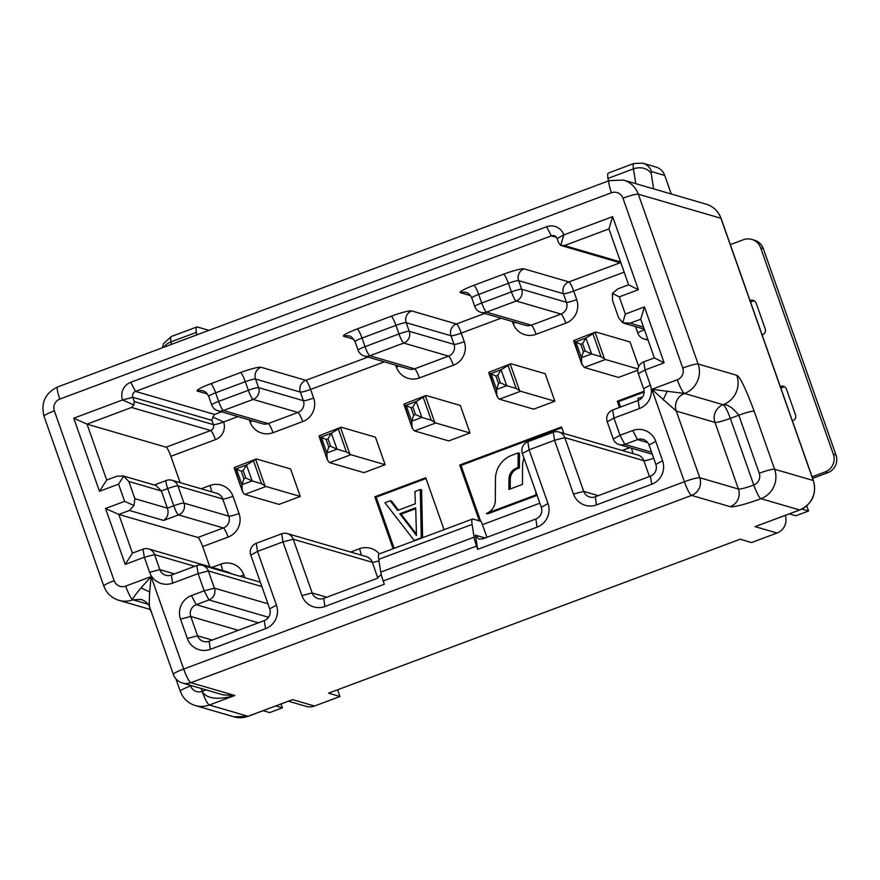 <?xml version="1.0" encoding="UTF-8"?>
<svg xmlns="http://www.w3.org/2000/svg" width="880" height="880" viewBox="0 0 880 880"><rect width="100%" height="100%" fill="white"/><g stroke="black" fill="none" stroke-linecap="round" stroke-linejoin="round"><path stroke-width="1.32" d="M620.939 262.999L560.692 245.377L564.388 245.586L608.949 228.921L628.628 284.823L618.024 288.783L612.392 293.403L619.289 296.868L625.35 314.072L644.446 306.933L664.125 362.824L645.029 369.963L650.331 385.011A18.359 17.996 -73.8 0 1 639.408 408.562L613.954 418.077L620.015 435.281L632.742 430.518A18.359 17.996 -73.8 0 1 655.765 441.364L662.585 460.713A18.359 17.996 -73.8 0 1 651.662 484.264L596.508 504.889A18.359 17.996 -73.8 0 1 573.474 494.043L554.543 440.297L529.089 449.823L548.009 503.569A18.359 17.996 -73.8 0 1 537.097 527.109L477.686 549.329L476.542 546.073A13.772 2.211 -110.5 0 1 474.1 537.185L472.098 524.414A22.946 3.696 -110.5 0 1 472.516 519.024A22.946 3.696 -110.5 0 1 472.989 519.024L481.217 521.422L486.981 537.295M619.289 296.868L638.385 289.729L612.645 216.634L563.849 234.894A13.772 13.497 -73.8 0 0 546.579 226.754L130.735 382.294A13.772 13.497 -73.8 0 0 122.54 399.949L133.87 405.02L131.571 407.473L87.021 424.138L106.7 480.04L117.315 476.069L123.684 476.19L118.58 484.154L99.484 491.293L73.744 418.209L122.54 399.949L132.792 397.287L134.299 401.588L133.87 405.02M472.516 519.024L379.159 553.949A22.946 3.696 69.5 0 0 378.741 559.339L380.754 572.099A13.772 2.211 69.5 0 0 383.196 580.998L384.34 584.254L324.929 606.474A18.359 17.996 -73.8 0 1 301.906 595.617L282.975 541.882L257.521 551.397L276.441 605.143A18.359 17.996 -73.8 0 1 265.529 628.694L210.364 649.319A18.359 17.996 -73.8 0 1 187.33 638.473L180.521 619.124A18.359 17.996 -73.8 0 1 191.433 595.584L204.171 590.821L198.11 573.617L172.645 583.143A18.359 17.996 -73.8 0 1 149.622 572.297L144.32 557.249L125.224 564.388L105.545 508.497L124.641 501.358L118.58 484.154M150.128 607.915C149.215 608.377 149.061 603.064 149.666 591.976L151.129 576.598L183.689 669.031L684.398 481.745L651.849 389.312L676.291 411.114L699.765 477.752L738.419 489.027L714.956 422.378L676.291 411.114A13.772 13.497 -73.8 0 1 684.486 393.459L723.14 404.723C727.452 404.107 732.666 407.605 738.804 415.217L730.323 418.385A13.772 1.617 -19.4 0 1 714.956 422.378A13.772 13.497 106.2 0 1 723.14 404.723L723.14 404.723A13.772 2.211 -110.5 0 1 730.323 418.385L753.786 485.034A13.772 1.617 160.6 0 1 738.419 489.027A13.772 13.497 -73.8 0 1 730.235 506.682L691.57 495.418L190.861 682.704A13.772 13.497 106.2 0 1 182.468 683.023A13.772 13.772 0 0 1 173.338 674.377A13.772 1.617 -19.4 0 1 183.689 669.031A13.772 2.211 69.5 0 0 190.861 682.704L234.795 695.497L223.289 694.914L182.468 683.023M149.666 591.976L141.031 587.906C134.332 595.936 131.615 599.896 132.847 599.786L141.273 599.467C145.695 601.106 148.522 603.746 149.743 607.387L173.338 674.377M785.235 515.416A13.772 13.497 -73.8 0 1 777.029 533.027L751.575 542.553L740.146 539.22L328.548 693.176L339.977 696.509L314.512 706.024A13.772 13.497 -73.8 0 1 306.119 706.354L288.486 701.217M682.759 368.016A9.185 8.998 106.2 0 1 677.303 379.786L651.849 389.312L684.486 393.459A22.946 22.495 106.2 0 0 698.126 364.023L736.791 375.287C739.915 376.53 745.701 388.509 754.171 411.224A13.772 1.617 160.6 0 0 738.804 415.217L759.242 473.253A13.772 1.617 -19.4 0 1 774.609 469.26L813.274 480.524A9.185 1.078 -19.4 0 1 813.439 480.656L721.083 218.383A9.185 1.078 160.6 0 0 720.907 218.262L638.319 194.194L698.126 364.023A13.772 1.617 -19.4 0 0 682.759 368.016L622.952 198.187A9.185 8.998 106.2 0 0 611.446 192.764L59.807 399.091A9.185 8.998 106.2 0 0 54.351 410.861L114.158 580.69A9.185 8.998 106.2 0 0 125.675 586.113L151.129 576.598L141.031 587.906M255.354 313.005L234.135 320.936M208.934 330.363L197.285 326.975A22.946 3.696 -110.5 0 0 196.812 326.975A22.946 3.696 -110.5 0 0 196.394 332.365L170.929 341.88A13.772 10.692 171.1 0 0 163.944 347.193M337.612 689.788L339.977 696.509M196.79 334.906L196.394 332.365M201.135 688.457L202.158 691.361C207.504 700.887 223.971 698.742 234.795 695.497L209.33 705.023L247.995 716.287A9.185 1.474 69.5 0 0 248.182 716.287L292.545 699.622L314.512 706.024M275.891 705.925L282.392 707.817L281.039 704M282.392 707.817L269.654 712.58L263.164 710.688M653.631 188.87L651.255 173.789A13.772 10.692 171.1 0 0 633.446 168.883A22.946 3.696 -110.5 0 1 633.875 163.493L608.41 173.019A22.946 3.696 69.5 0 0 607.992 178.409L608.388 180.95M664.73 175.45A13.772 13.497 -73.8 0 0 655.853 166.991L642.741 163.174A13.772 13.497 106.2 0 1 651.618 171.633L664.73 175.45L671.264 194.007M777.029 533.027L755.073 526.625L799.81 509.96A9.185 1.474 -110.5 0 1 799.623 509.96L760.969 498.696A13.772 2.211 -110.5 0 1 753.786 485.034A9.185 8.998 106.2 0 0 759.242 473.253M806.74 505.846L808.555 511.016L795.828 515.779L789.327 513.887M808.555 511.016L801.878 509.069M812.636 478.357L827.816 472.681L825.176 471.911A13.772 13.497 106.2 0 0 833.36 454.245L760.683 247.874A13.772 13.497 106.2 0 0 743.413 239.734L730.323 244.629M750.013 300.531L750.365 300.388A4.587 4.499 -73.8 0 1 756.129 303.105L765.215 328.9A4.587 4.499 -73.8 0 1 762.487 334.785L762.124 334.917M750.552 302.071L753.005 301.158A4.587 4.499 106.2 0 1 754.424 300.883M825.176 471.911L812.086 476.806M792.407 420.915L792.759 420.772A4.587 4.499 -73.8 0 0 795.498 414.887L786.412 389.092A4.587 4.499 -73.8 0 0 780.648 386.375L780.285 386.518M827.816 472.681A13.772 13.497 -73.8 0 0 836 455.015L763.323 248.644A13.772 13.497 -73.8 0 0 754.446 240.185L751.806 239.415M780.835 388.069L783.288 387.145A4.587 4.499 106.2 0 1 784.707 386.87M594.825 186.032L573.606 193.963M509.949 217.778L488.741 225.709M425.084 249.513L403.876 257.455M340.219 281.259L319 289.19M211.97 567.402L220.847 564.102A9.185 1.474 69.5 0 1 222.541 570.482M209.781 566.764L202.675 546.59A9.185 1.474 -110.5 0 0 197.89 537.471L118.811 514.437L132.44 553.124L143.055 549.164A9.185 8.998 106.2 0 1 154.561 554.587L144.32 557.249L143.055 549.164M180.158 482.658L170.874 456.302A9.185 1.474 -110.5 0 0 166.089 447.183L210.65 430.518A4.587 4.499 -73.8 0 0 213.378 424.633A9.185 1.078 160.6 0 0 223.619 421.971L212.949 417.098L214.588 414.447L221.584 411.829M554.873 401.225L545.182 373.714L510.917 363.726L501.05 369.798L506.759 385.671L496.54 389.488L496.969 395.659L498.212 398.101L499.389 399.179L533.654 409.167L554.873 401.225L520.608 391.248L516.153 388.487L506.759 385.671M470.008 432.971L460.317 405.46L426.052 395.472L416.185 401.544L421.894 417.417L411.675 421.234L412.104 427.405L413.347 429.847L414.524 430.925L448.789 440.913L470.008 432.971L435.743 422.983L431.288 420.222L421.894 417.417M385.143 464.717L375.452 437.195L341.187 427.207L331.32 433.279L337.018 449.152L326.81 452.98L327.239 459.151L328.482 461.582L329.659 462.66L363.924 472.648L385.143 464.717L350.878 454.729L346.423 451.968L337.018 449.152M300.278 496.452L290.587 468.941L256.322 458.953L246.455 465.025L252.153 480.898L241.934 484.715L242.374 490.886L243.606 493.328L244.794 494.406L279.059 504.394L300.278 496.452L266.013 486.475L261.558 483.714L252.153 480.898M563.816 433.444L561.528 426.965L459.69 465.047L479.358 520.883M482.702 524.568L539.858 503.184M444.037 529.683L425.744 477.752L374.825 496.793L393.118 548.724M644.105 391.204L617.298 401.236L619.487 407.451M638.693 366.531L630.047 341.968L595.782 331.98L585.915 338.052L591.624 353.925L581.405 357.753L581.834 363.913L584.254 367.433L618.519 377.421L637.78 370.216M149.622 572.297L159.863 569.635L154.561 554.587L194.777 566.302M174.482 573.892L159.863 569.635A9.185 8.998 -73.8 0 0 171.38 575.058L172.645 583.143M267.927 603.757L214.412 588.159A9.185 8.998 106.2 0 1 208.956 599.929L204.171 590.821L214.412 588.159L208.351 570.955L198.11 573.617L196.834 565.532L171.38 575.058M191.433 595.584L196.218 604.692L208.956 599.929L268.532 617.287M258.368 622.809L196.218 604.692A9.185 8.998 -73.8 0 0 190.762 616.462L180.521 619.124M187.33 638.473L197.571 635.811L190.762 616.462L238.293 630.311M212.201 640.079L197.571 635.811A9.185 8.998 -73.8 0 0 209.088 641.234L210.364 649.319M265.529 628.694L264.253 620.609L209.088 641.234M264.253 620.609A9.185 8.998 -73.8 0 0 269.709 608.828L276.441 605.143M250.789 555.082A9.185 8.998 106.2 0 1 256.245 543.312L257.521 551.397L250.789 555.082L269.709 608.828M281.699 533.786A9.185 8.998 106.2 0 1 293.216 539.22L282.975 541.882L281.699 533.786L256.245 543.312M301.906 595.617L312.147 592.955L293.216 539.22L372.295 562.265A9.185 8.998 -73.8 0 0 366.377 556.622L287.298 533.577M326.766 597.223L312.147 592.955A9.185 8.998 -73.8 0 0 323.664 598.389L324.929 606.474M381.249 574.541L376.706 578.545L323.664 598.389M537.097 527.109L535.821 519.024L482.779 538.868L478.841 539.088L475.464 535.183L477.686 549.329M535.821 519.024A9.185 8.998 -73.8 0 0 541.288 507.254L548.009 503.569M522.357 453.508A9.185 8.998 106.2 0 1 527.813 441.738L529.089 449.823L522.357 453.508L541.288 507.254M553.278 432.212A9.185 8.998 106.2 0 1 564.795 437.635L554.543 440.297L553.278 432.212L527.813 441.738M573.474 494.043L583.715 491.381L564.795 437.635L643.863 460.68A9.185 8.998 -73.8 0 0 637.945 455.048L558.877 432.003M598.345 495.649L583.715 491.381A9.185 8.998 -73.8 0 0 595.232 496.804L596.508 504.889M651.662 484.264L650.397 476.179L595.232 496.804M650.397 476.179A9.185 8.998 -73.8 0 0 655.853 464.398L662.585 460.713M655.765 441.364L649.044 445.049L655.853 464.398M649.044 445.049A9.185 8.998 -73.8 0 0 637.527 439.626L632.742 430.518M651.552 452.188L624.8 444.389A9.185 8.998 106.2 0 1 613.283 438.966L620.015 435.281L624.8 444.389L637.527 439.626L647.724 442.607M607.222 421.762A9.185 8.998 106.2 0 1 612.678 409.992L613.954 418.077L607.222 421.762L613.283 438.966M639.408 408.562L638.143 400.466L612.678 409.992M638.143 400.466A9.185 8.998 -73.8 0 0 643.599 388.696L650.331 385.011M638.297 373.648A9.185 8.998 106.2 0 1 643.764 361.878L645.029 369.963L638.297 373.648L643.599 388.696M644.446 306.933L640.739 319.209L654.368 357.907L664.125 362.824M640.739 319.209L630.135 323.18L643.511 327.085M557.117 238.579L563.849 234.894L560.692 245.377L558.635 242.88L557.117 238.579A4.587 4.499 -73.8 0 0 551.364 235.862L546.579 226.754M130.735 382.294L135.52 391.402L551.364 235.862L556.468 237.347M134.299 401.588L213.378 424.633L211.86 420.332L212.949 417.098M73.744 418.209L87.021 424.138L166.089 447.183M202.675 546.59L228.129 537.064A18.359 17.996 -73.8 0 0 239.052 513.513L232.991 496.32A9.185 1.078 -19.4 0 1 222.75 498.982A9.185 8.998 -73.8 0 0 216.832 493.339L172.029 480.282A9.185 8.998 106.2 0 1 177.947 485.925L183.997 503.118A9.185 8.998 106.2 0 1 178.541 514.899L163.691 520.454L129.426 510.466L118.811 514.437L105.545 508.497M129.426 510.466L134.024 505.549L124.641 501.358M134.024 505.549L134.882 498.696L128.821 481.492L123.684 476.19M163.691 520.454C167.717 517.297 168.949 513.194 167.387 508.167L161.337 490.963L128.821 481.492M106.7 480.04L99.484 491.293M122.573 475.75L156.134 485.54L161.337 490.963L167.695 488.587A9.185 1.474 -110.5 0 1 166.243 480.502L154.242 484.99M214.588 414.447L135.52 391.402A4.587 4.499 -73.8 0 0 132.792 397.287L211.86 420.332M608.949 228.921L612.645 216.634M628.628 284.823L638.385 289.729M612.392 293.403L612.557 300.564L618.618 317.757L622.732 322.762L630.135 323.18M625.35 314.072L622.732 322.762M643.764 361.878L654.368 357.907M132.44 553.124L125.224 564.388M196.834 565.532A9.185 8.998 106.2 0 1 208.351 570.955L261.866 586.553M520.608 391.248L499.389 399.179M510.917 363.726L489.093 372.218L488.961 372.911L495.88 376.013L498.509 383.493L496.54 389.488M497.156 396.561L489.093 372.218M498.509 383.493L500.368 382.8L497.739 375.32L501.05 369.798M500.368 382.8L506.627 385.627M435.743 422.983L414.524 430.925M426.052 395.472L404.228 403.964L404.085 404.657L411.015 407.759L413.644 415.239L411.675 421.234M412.28 428.296L404.228 403.964M413.644 415.239L415.503 414.535L412.874 407.055L416.185 401.544M415.503 414.535L421.762 417.362M350.878 454.729L329.659 462.66M341.187 427.207L319.363 435.71L319.22 436.392L326.139 439.494L328.779 446.974L326.81 452.98M327.415 460.042L319.363 435.71M328.779 446.974L330.638 446.281L328.009 438.801L331.32 433.279M330.638 446.281L336.886 449.108M266.013 486.475L244.794 494.406M256.322 458.953L234.498 467.445L234.355 468.138L241.274 471.24L243.914 478.72L241.934 484.715M242.55 491.788L234.498 467.445M243.914 478.72L245.773 478.027L243.144 470.547L246.455 465.025M245.773 478.027L252.021 480.854M459.69 465.047L461.01 465.432L480.667 521.268M561.803 427.735L461.01 465.432M510.224 488.972L510.29 479.336A11.473 11.242 106.2 0 1 517.77 468.534L519.365 467.94L519.464 453.299L518.144 452.925L518.056 467.555L516.45 468.149A11.473 11.242 -73.8 0 0 508.97 478.951L508.904 489.467L522.456 484.396L522.566 465.674A20.658 20.24 106.2 0 1 523.996 458.172M537.097 495.363L487.663 513.854L486.343 513.469A13.772 13.497 -73.8 0 0 495.319 500.511L495.451 479.017A25.245 24.739 106.2 0 1 511.907 455.257L518.144 452.925M535.92 492.019L535.898 494.934L486.343 513.469M535.898 494.934L537.064 495.275M518.056 467.555L519.365 467.94M374.825 496.793L376.145 497.178L394.163 548.339M426.019 478.522L376.145 497.178M422.587 537.702L421.608 489.907L420.288 489.522L421.289 537.801L414.216 540.452L384.923 502.744L390.225 500.764L397.628 510.422L415.316 503.8L414.986 491.502L420.288 489.522M398.431 510.125L391.545 501.149L390.225 500.764M414.216 540.452L414.788 540.617M416.46 535.469L415.712 507.793L399.806 513.744L416.46 535.469M421.289 537.801L421.861 537.977M399.806 513.744L401.126 514.129L416.427 534.083M415.745 508.662L401.126 514.129M620.532 407.055L618.618 401.621L644.116 392.084M638.583 400.29L637.912 398.387L642.576 396.924M617.298 401.236L618.618 401.621M591.624 353.925L601.018 356.741L605.473 359.502L637.923 368.951M605.473 359.502L584.254 367.433M595.782 331.98L573.958 340.483L573.826 341.165L580.745 344.267L583.374 351.747L581.405 357.753M582.021 364.815L573.958 340.483M583.374 351.747L585.233 351.054L582.604 343.574L585.915 338.052M585.233 351.054L591.492 353.881M476.542 546.073L383.196 580.998M730.235 506.682A27.544 3.245 160.6 0 0 760.969 498.696A22.946 22.495 106.2 0 0 774.609 469.26L754.171 411.224M755.073 526.625L799.623 509.96A22.946 22.495 -73.8 0 0 813.274 480.524L720.907 218.262A22.946 22.495 -73.8 0 0 706.112 204.16L623.524 180.092A22.946 22.495 106.2 0 1 638.319 194.194A13.772 1.617 160.6 0 0 622.952 198.187M205.931 689.865A13.772 1.617 160.6 0 1 202.158 691.361A13.772 2.211 69.5 0 0 209.33 705.023A22.946 22.495 106.2 0 1 195.338 705.562L234.003 716.826A22.946 22.495 -73.8 0 0 247.995 716.287L292.545 699.622M699.765 477.752A13.772 13.497 106.2 0 1 691.57 495.418A13.772 2.211 -110.5 0 1 684.398 481.745A13.772 1.617 -19.4 0 1 699.765 477.752M663.102 399.927L667.194 391.105M684.332 393.393A13.772 2.211 -110.5 0 1 677.303 379.786M723.14 404.723A22.946 22.495 -73.8 0 0 736.791 375.287M611.446 192.764A13.772 2.211 -110.5 0 1 609.257 180.631L623.524 180.092M54.351 410.861A13.772 1.617 160.6 0 0 44 416.207C40.722 402.798 45.265 393.052 57.618 386.958A13.772 2.211 69.5 0 0 59.807 399.091M44 416.207L103.807 586.036A13.772 1.617 -19.4 0 1 114.158 580.69M148.06 604.219L132.847 599.786A22.946 22.495 106.2 0 1 118.855 600.325C113.113 598.521 108.735 595.122 105.721 590.128L103.807 586.036M125.675 586.113A13.772 2.211 69.5 0 0 132.693 599.72M202.158 691.361A9.185 8.998 106.2 0 1 190.641 685.938L190.432 685.344M175.89 678.788L180.29 691.273A13.772 1.617 -19.4 0 1 190.641 685.938M162.305 347.809L163.592 343.596L171.347 336.49A22.946 3.696 69.5 0 0 170.929 341.88L171.336 344.432M651.255 173.789A9.185 1.474 -110.5 0 1 651.618 171.633M753.005 301.158L750.365 300.388M763.323 248.644L760.683 247.874M833.36 454.245L836 455.015M783.288 387.145L780.648 386.375M635.778 183.667L633.446 168.883L607.992 178.409M232.991 496.32A18.359 17.996 -73.8 0 0 209.968 485.474L201.146 488.774M237.963 416.603L223.619 421.971A13.772 13.497 -73.8 0 1 215.435 439.637L170.874 456.302M384.362 361.856L310.607 389.433L313.632 398.035A18.359 17.996 -73.8 0 1 302.72 421.586L273.02 432.696A18.359 17.996 -73.8 0 1 249.986 421.839L249.304 419.914M501.05 318.208L461.241 333.091L464.277 341.693A18.359 17.996 -73.8 0 1 453.354 365.244L419.408 377.938A18.359 17.996 -73.8 0 1 396.385 367.092L395.703 365.156M624.173 272.151L573.694 291.038L576.719 299.629A18.359 17.996 -73.8 0 1 565.807 323.18L536.096 334.29A18.359 17.996 -73.8 0 1 513.073 323.444L512.391 321.508M622.259 450.472L629.728 447.678M379.28 553.905A18.359 17.996 -73.8 0 0 359.502 548.746L350.68 552.046M220.847 564.113A18.359 17.996 -73.8 0 1 243.881 574.97L244.838 577.676M230.769 573.573A9.185 8.998 -73.8 0 0 227.722 571.989L148.643 548.944M243.881 574.97A9.185 1.078 -19.4 0 1 240.053 576.279M361.196 555.115A9.185 1.474 69.5 0 0 359.502 548.746M378.983 560.835A9.185 1.078 -19.4 0 1 372.295 562.265L377.839 578.028M475.464 535.183L485.111 537.999M632.764 453.53A9.185 1.474 69.5 0 0 631.422 448.162M653.664 458.183A9.185 1.078 -19.4 0 1 643.863 460.68L649.44 476.531M647.779 339.185A9.185 8.998 106.2 0 1 643.951 338.932L648.12 340.153M564.388 245.586L620.576 261.965M565.807 323.18A9.185 1.474 69.5 0 0 561.022 314.072L516.208 301.015L486.508 312.125A9.185 8.998 106.2 0 1 480.909 312.334A9.185 9.185 0 0 1 474.815 306.57A9.185 1.078 -19.4 0 1 481.723 303.006L511.423 291.896A9.185 1.078 -19.4 0 1 521.664 289.234A9.185 8.998 106.2 0 1 516.208 301.015A9.185 1.474 -110.5 0 1 511.423 291.896L508.398 283.305A9.185 1.078 160.6 0 1 518.639 280.643L521.664 289.234L566.478 302.291L563.453 293.7L518.639 280.643A9.185 8.998 -73.8 0 1 524.095 268.862L568.909 281.919A9.185 1.474 -110.5 0 1 573.694 291.038A9.185 1.078 -19.4 0 1 563.453 293.7A9.185 8.998 106.2 0 1 568.909 281.919L620.147 262.757M524.095 268.862A18.359 2.167 160.6 0 0 503.613 274.186A9.185 1.474 69.5 0 1 508.398 283.305L478.698 294.415L481.723 303.006A9.185 1.474 69.5 0 0 486.508 312.125L531.311 325.182L561.022 314.072A9.185 8.998 -73.8 0 0 566.478 302.291A9.185 1.078 160.6 0 0 576.719 299.629M480.909 312.334L525.723 325.391A9.185 8.998 -73.8 0 0 531.311 325.182A9.185 1.474 -110.5 0 1 536.096 334.29M513.073 323.444A9.185 1.078 160.6 0 0 515.592 322.443M470.536 295.614L460.449 292.677A9.185 8.998 -73.8 0 1 466.048 292.457C468.182 292.787 470.096 294.624 471.79 297.968A9.185 1.078 160.6 0 1 478.698 294.415A9.185 1.474 -110.5 0 0 473.913 285.296L503.613 274.186M353.848 339.262L343.761 336.314A18.359 2.167 160.6 0 1 357.214 328.944L391.16 316.25A18.359 2.167 160.6 0 1 411.653 310.926L456.456 323.983L484.671 313.434M207.449 394.009L197.362 391.072A18.359 2.167 160.6 0 1 210.826 383.702L240.526 372.592A18.359 2.167 160.6 0 1 261.019 367.268L305.822 380.325L367.983 357.082M473.913 285.296A18.359 2.167 160.6 0 0 460.449 292.677M456.456 323.983A9.185 1.474 -110.5 0 1 461.241 333.091A9.185 1.078 -19.4 0 1 451 335.753A9.185 8.998 106.2 0 1 456.456 323.983M453.354 365.244A9.185 1.474 69.5 0 0 448.569 356.125A9.185 8.998 -73.8 0 0 454.025 344.355L451 335.753L406.197 322.696L409.222 331.298L454.025 344.355A9.185 1.078 160.6 0 0 464.277 341.693M357.214 328.944A9.185 1.474 -110.5 0 1 361.999 338.052L365.035 346.654L398.981 333.96A9.185 1.078 -19.4 0 1 409.222 331.298A9.185 8.998 106.2 0 1 403.766 343.068L369.82 355.762L414.623 368.83L448.569 356.125L403.766 343.068A9.185 1.474 -110.5 0 1 398.981 333.96L395.945 325.358L361.999 338.052A9.185 1.078 160.6 0 0 355.102 341.616C352.308 337.447 350.394 335.61 349.36 336.105A9.185 8.998 -73.8 0 0 343.761 336.314M364.221 355.982A9.185 9.185 0 0 1 358.127 350.218A9.185 1.078 -19.4 0 1 365.035 346.654A9.185 1.474 69.5 0 0 369.82 355.762A9.185 8.998 106.2 0 1 364.221 355.982L409.024 369.039A9.185 8.998 -73.8 0 0 414.623 368.83A9.185 1.474 -110.5 0 1 419.408 377.938M396.385 367.092A9.185 1.078 160.6 0 0 398.904 366.091M305.822 380.325A9.185 1.474 -110.5 0 1 310.607 389.433A9.185 1.078 -19.4 0 1 300.366 392.095A9.185 8.998 106.2 0 1 305.822 380.325M300.366 392.095L255.552 379.038L258.588 387.64L303.391 400.697L300.366 392.095M261.019 367.268A9.185 8.998 -73.8 0 0 255.552 379.038A9.185 1.078 160.6 0 0 245.311 381.7L215.611 392.81A9.185 1.078 160.6 0 0 208.703 396.374C207.009 393.03 205.095 391.193 202.961 390.863A9.185 8.998 -73.8 0 0 197.362 391.072M302.72 421.586A9.185 1.474 69.5 0 0 297.935 412.467A9.185 8.998 -73.8 0 0 303.391 400.697A9.185 1.078 160.6 0 0 313.632 398.035M210.826 383.702A9.185 1.474 -110.5 0 1 215.611 392.81L218.636 401.412L248.336 390.302A9.185 1.078 -19.4 0 1 258.588 387.64A9.185 8.998 106.2 0 1 253.121 399.41L223.421 410.52L268.235 423.577L297.935 412.467L253.121 399.41A9.185 1.474 -110.5 0 1 248.336 390.302L245.311 381.7A9.185 1.474 69.5 0 0 240.526 372.592M217.822 410.74A9.185 9.185 0 0 1 211.739 404.976A9.185 1.078 -19.4 0 1 218.636 401.412A9.185 1.474 69.5 0 0 223.421 410.52A9.185 8.998 106.2 0 1 217.822 410.74L262.636 423.797A9.185 8.998 -73.8 0 0 268.235 423.577A9.185 1.474 -110.5 0 1 273.02 432.696M249.986 421.839A9.185 1.078 160.6 0 0 252.505 420.849M215.435 439.637A9.185 1.474 69.5 0 0 210.65 430.518L131.571 407.473M211.651 491.832A9.185 1.474 69.5 0 0 209.968 485.474M222.75 498.982L177.947 485.925A9.185 1.078 160.6 0 0 167.695 488.587L173.756 505.78A9.185 1.078 -19.4 0 1 183.997 503.118L228.811 516.175L222.75 498.982M197.89 537.471L223.344 527.956A9.185 8.998 -73.8 0 0 228.811 516.175A9.185 1.078 160.6 0 0 239.052 513.513M228.129 537.064A9.185 1.474 69.5 0 0 223.344 527.956L178.541 514.899A9.185 1.474 -110.5 0 1 173.756 505.78L167.387 508.167L134.882 498.696M472.098 524.414L378.741 559.339M380.754 572.099L474.1 537.185M411.653 310.926A9.185 8.998 -73.8 0 0 406.197 322.696A9.185 1.078 160.6 0 0 395.945 325.358A9.185 1.474 69.5 0 0 391.16 316.25M635.547 326.601L637.857 333.168A9.185 1.078 -19.4 0 1 644.446 329.725M510.312 364.287L519.431 390.17M496.529 389.4L490.952 373.571L501.149 369.732M516.153 388.487L508.145 365.728M497.739 375.32L495.88 376.013M425.447 396.033L434.555 421.905M411.664 421.146L406.087 405.317L416.273 401.478M431.288 420.222L423.28 397.474M412.874 407.055L411.015 407.759M340.582 427.768L349.69 453.651M321.2 437.041L331.408 433.224M346.423 451.968L338.415 429.22M326.799 452.881L321.222 437.063M328.009 438.801L326.139 439.494M255.717 459.514L264.825 485.397M236.324 468.787L246.543 464.959M261.558 483.714L253.55 460.955M241.934 484.627L236.357 468.798M243.144 470.547L241.274 471.24M516.45 468.149L517.77 468.534M510.29 479.336L508.97 478.951M595.177 332.541L604.296 358.424M575.795 341.814L586.014 337.997M601.018 356.741L593.01 333.993M581.394 357.654L575.828 341.836M582.604 343.574L580.745 344.267M57.618 386.958L609.257 180.631M180.29 691.273L182.204 695.365C185.218 700.359 189.596 703.758 195.338 705.562M248.182 716.287L234.003 716.826M150.502 609.543L118.855 600.325M151.492 612.348L150.04 609.411M171.347 336.49L196.812 326.975M799.81 509.96C812.229 503.899 816.783 494.131 813.439 480.656M721.083 218.383C718.355 211.211 713.361 206.47 706.112 204.16M642.741 163.174L633.875 163.493M652.278 454.245L619.201 444.609M211.739 404.976L208.703 396.374M172.029 480.282A9.185 9.185 0 0 0 166.243 480.502M644.237 329.142L624.195 323.301M202.433 565.323L260.326 582.197M358.127 350.218L355.102 341.616M474.815 306.57L471.79 297.968M637.857 333.168A9.185 9.185 0 0 0 643.951 338.932M497.123 396.484L488.774 372.779M412.258 428.23L403.909 404.525M327.393 459.976L319.044 436.271M242.528 491.722L234.179 468.006M581.999 364.749L573.65 341.033"/></g></svg>
